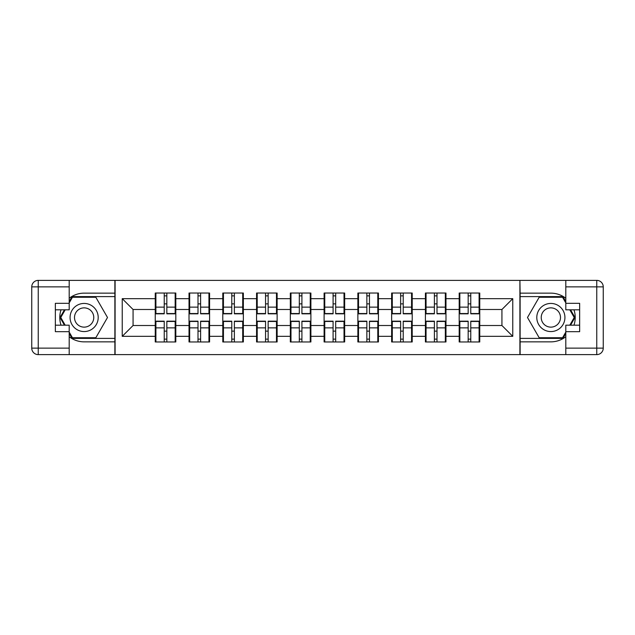 <?xml version="1.0" encoding="UTF-8"?>
<svg xmlns="http://www.w3.org/2000/svg" width="635" height="635" viewBox="0 0 635 635"><rect width="100%" height="100%" fill="white"/><g stroke="black" fill="none" stroke-linecap="round" stroke-linejoin="round"><path stroke-width="0.95" d="M69.199 336.733A24.352 24.352 0 0 0 84.137 341.852L114.879 341.852L114.879 354.624L520.121 354.624L520.121 341.852L550.862 341.852A24.352 24.352 0 0 0 565.801 336.733M479.75 331.248L479.1 331.248M459.835 331.248L459.184 331.248M459.184 303.752L459.835 303.752M479.1 303.752L479.75 303.752M479.75 300.942L479.1 300.942M459.835 300.942L459.184 300.942M459.184 334.058L459.835 334.058M479.1 334.058L479.75 334.058M445.976 331.248L445.333 331.248M426.061 331.248L425.41 331.248M425.41 303.752L426.061 303.752M445.333 303.752L445.976 303.752M445.976 300.942L445.333 300.942M426.061 300.942L425.41 300.942M425.41 334.058L426.061 334.058M445.333 334.058L445.976 334.058M412.21 331.248L411.559 331.248M392.295 331.248L391.644 331.248M391.644 303.752L392.295 303.752M411.559 303.752L412.21 303.752M412.21 300.942L411.559 300.942M392.295 300.942L391.644 300.942M391.644 334.058L392.295 334.058M411.559 334.058L412.21 334.058M378.436 331.248L377.785 331.248M358.521 331.248L357.87 331.248M357.87 303.752L358.521 303.752M377.785 303.752L378.436 303.752M378.436 300.942L377.785 300.942M358.521 300.942L357.87 300.942M357.87 334.058L358.521 334.058M377.785 334.058L378.436 334.058M344.67 331.248L344.019 331.248M324.755 331.248L324.104 331.248M324.104 303.752L324.755 303.752M344.019 303.752L344.67 303.752M344.67 300.942L344.019 300.942M324.755 300.942L324.104 300.942M324.104 334.058L324.755 334.058M344.019 334.058L344.67 334.058M310.896 331.248L310.245 331.248M290.981 331.248L290.33 331.248M290.33 303.752L290.981 303.752M310.245 303.752L310.896 303.752M310.896 300.942L310.245 300.942M290.981 300.942L290.33 300.942M290.33 334.058L290.981 334.058M310.245 334.058L310.896 334.058M277.13 331.248L276.479 331.248M257.215 331.248L256.564 331.248M256.564 303.752L257.215 303.752M276.479 303.752L277.13 303.752M277.13 300.942L276.479 300.942M257.215 300.942L256.564 300.942M256.564 334.058L257.215 334.058M276.479 334.058L277.13 334.058M243.356 331.248L242.705 331.248M223.441 331.248L222.79 331.248M222.79 303.752L223.441 303.752M242.705 303.752L243.356 303.752M243.356 300.942L242.705 300.942M223.441 300.942L222.79 300.942M222.79 334.058L223.441 334.058M242.705 334.058L243.356 334.058M209.59 331.248L208.939 331.248M189.667 331.248L189.024 331.248M189.024 303.752L189.667 303.752M208.939 303.752L209.59 303.752M209.59 300.942L208.939 300.942M189.667 300.942L189.024 300.942M189.024 334.058L189.667 334.058M208.939 334.058L209.59 334.058M565.801 298.267A24.352 24.352 0 0 0 550.862 293.148L520.121 293.148L519.906 280.376L519.906 354.624M519.906 280.376L114.879 280.376L114.879 293.148L84.137 293.148A24.352 24.352 0 0 0 69.199 298.267M115.094 354.624L115.094 280.376M501.936 325.509L501.936 309.491L479.75 309.491L479.75 325.509L501.936 325.509L512.762 336.336L512.762 298.664L479.75 298.664L479.75 293.037L459.184 293.037L459.184 309.491L445.976 309.491L445.976 325.509L459.184 325.509L459.184 309.491M512.762 336.336L479.75 336.336L479.75 341.963L459.184 341.963L459.184 336.336L445.976 336.336L445.976 341.963L425.41 341.963L425.41 336.336L412.21 336.336L412.21 341.963L391.644 341.963L391.644 336.336L378.436 336.336L378.436 341.963L357.87 341.963L357.87 336.336L344.67 336.336L344.67 341.963L324.104 341.963L324.104 336.336L310.896 336.336L310.896 341.963L290.33 341.963L290.33 336.336L277.13 336.336L277.13 341.963L256.564 341.963L256.564 336.336L243.356 336.336L243.356 341.963L222.79 341.963L222.79 336.336L209.59 336.336L209.59 341.963L189.024 341.963L189.024 336.336L175.816 336.336L175.816 341.963L155.25 341.963L155.25 336.336L122.237 336.336L122.237 298.664L155.25 298.664L155.25 309.491L133.064 309.491L133.064 325.509L155.25 325.509L155.25 309.491M459.184 298.664L445.976 298.664L445.976 293.037L425.41 293.037L425.41 298.664L412.21 298.664L412.21 293.037L391.644 293.037L391.644 298.664L378.436 298.664L378.436 293.037L357.87 293.037L357.87 298.664L344.67 298.664L344.67 293.037L324.104 293.037L324.104 298.664L310.896 298.664L310.896 293.037L290.33 293.037L290.33 298.664L277.13 298.664L277.13 293.037L256.564 293.037L256.564 298.664L243.356 298.664L243.356 293.037L222.79 293.037L222.79 298.664L209.59 298.664L209.59 293.037L189.024 293.037L189.024 298.664L175.816 298.664L175.816 293.037L155.25 293.037L155.25 298.664M459.184 325.509L459.184 336.336M445.976 325.509L445.976 336.336M445.976 298.664L445.976 309.491M412.21 325.509L425.41 325.509L425.41 309.491L412.21 309.491L412.21 336.336M425.41 325.509L425.41 336.336M425.41 298.664L425.41 309.491M412.21 298.664L412.21 309.491M378.436 325.509L391.644 325.509L391.644 309.491L378.436 309.491L378.436 336.336M391.644 325.509L391.644 336.336M391.644 298.664L391.644 309.491M378.436 298.664L378.436 309.491M344.67 325.509L357.87 325.509L357.87 309.491L344.67 309.491L344.67 336.336M357.87 325.509L357.87 336.336M357.87 298.664L357.87 309.491M344.67 298.664L344.67 309.491M310.896 325.509L324.104 325.509L324.104 309.491L310.896 309.491L310.896 336.336M324.104 325.509L324.104 336.336M324.104 298.664L324.104 309.491M310.896 298.664L310.896 309.491M277.13 325.509L290.33 325.509L290.33 309.491L277.13 309.491L277.13 336.336M290.33 325.509L290.33 336.336M290.33 298.664L290.33 309.491M277.13 298.664L277.13 309.491M243.356 325.509L256.564 325.509L256.564 309.491L243.356 309.491L243.356 336.336M256.564 325.509L256.564 336.336M256.564 298.664L256.564 309.491M243.356 298.664L243.356 309.491M209.59 325.509L222.79 325.509L222.79 309.491L209.59 309.491L209.59 336.336M222.79 325.509L222.79 336.336M222.79 298.664L222.79 309.491M209.59 298.664L209.59 309.491M175.816 325.509L189.024 325.509L189.024 309.491L175.816 309.491L175.816 336.336M189.024 325.509L189.024 336.336M189.024 298.664L189.024 309.491M175.816 298.664L175.816 309.491M175.816 331.248L175.165 331.248M155.9 331.248L155.25 331.248M155.25 303.752L155.9 303.752M175.165 303.752L175.816 303.752M175.816 300.942L175.165 300.942M155.9 300.942L155.25 300.942M155.25 334.058L155.9 334.058M175.165 334.058L175.816 334.058M155.25 325.509L155.25 336.336M133.064 325.509L122.237 336.336M122.237 298.664L133.064 309.491M479.75 325.509L479.75 336.336M479.75 298.664L479.75 309.491M512.762 298.664L501.936 309.491M175.165 293.037L175.165 313.817L166.83 313.817L166.83 293.037M164.235 293.037L164.235 313.817L155.9 313.817L155.9 293.037M164.235 295.854L166.83 295.854M166.83 303.863L164.235 303.863M155.9 341.963L155.9 321.183L164.235 321.183L164.235 341.963M166.83 341.963L166.83 321.183L175.165 321.183L175.165 341.963M166.83 339.146L164.235 339.146M164.235 331.137L166.83 331.137M77.105 305.316A14.073 14.073 0 0 0 71.953 324.533A14.073 14.073 0 0 0 91.17 329.684A14.073 14.073 0 0 0 96.322 310.467A14.073 14.073 0 0 0 77.105 305.316M79.319 309.158A9.636 9.636 0 0 0 75.795 322.318A9.636 9.636 0 0 0 88.956 325.842A9.636 9.636 0 0 0 92.48 312.682A9.636 9.636 0 0 0 79.319 309.158M69.199 302.887L72.453 297.259L95.822 297.259L107.505 317.5L95.822 337.741L72.453 337.741L69.199 332.113M65.199 325.183L60.77 317.5L65.199 309.816M557.895 305.316A14.073 14.073 0 0 0 538.678 310.467A14.073 14.073 0 0 0 543.83 329.684A14.073 14.073 0 0 0 563.047 324.533A14.073 14.073 0 0 0 557.895 305.316M555.681 309.158A9.636 9.636 0 0 0 542.52 312.682A9.636 9.636 0 0 0 546.044 325.842A9.636 9.636 0 0 0 559.205 322.318A9.636 9.636 0 0 0 555.681 309.158M565.801 332.113L562.547 337.741L539.178 337.741L527.494 317.5L539.178 297.259L562.547 297.259L565.801 302.887M569.801 309.816L574.231 317.5L569.801 325.183M61.031 309.816A24.352 24.352 0 0 0 61.031 325.183M114.879 280.376L69.199 280.376L69.199 309.816L55.348 309.816M114.879 354.624L38.243 354.624A6.493 6.493 0 0 1 31.75 348.131L31.75 286.869A6.493 6.493 0 0 1 38.243 280.376L69.199 280.376M114.879 341.852L114.879 293.148M55.348 325.183L69.199 325.183L69.199 354.624M69.199 303.324L55.348 303.324L55.348 331.676L69.199 331.676M114.879 296.608L72.08 296.608L69.199 301.593M69.199 333.407L72.08 338.391L114.879 338.391M64.453 309.816L60.015 317.5L64.453 325.183M573.969 325.183A24.352 24.352 0 0 0 573.969 309.816M520.121 354.624L565.801 354.624L565.801 325.183L579.652 325.183M520.121 280.376L596.757 280.376A6.493 6.493 0 0 1 603.25 286.869L603.25 348.131A6.493 6.493 0 0 1 596.757 354.624L565.801 354.624M520.121 293.148L520.121 341.852M579.652 309.816L565.801 309.816L565.801 280.376M565.801 331.676L579.652 331.676L579.652 303.324L565.801 303.324M520.121 338.391L562.92 338.391L565.801 333.407M565.801 301.593L562.92 296.608L520.121 296.608M570.547 325.183L574.985 317.5L570.547 309.816M208.939 293.037L208.939 313.817L200.604 313.817L200.604 293.037M198.001 293.037L198.001 313.817L189.667 313.817L189.667 293.037M198.001 295.854L200.604 295.854M200.604 303.863L198.001 303.863M242.705 293.037L242.705 313.817L234.371 313.817L234.371 293.037M231.775 293.037L231.775 313.817L223.441 313.817L223.441 293.037M231.775 295.854L234.371 295.854M234.371 303.863L231.775 303.863M276.479 293.037L276.479 313.817L268.145 313.817L268.145 293.037M265.549 293.037L265.549 313.817L257.215 313.817L257.215 293.037M265.549 295.854L268.145 295.854M268.145 303.863L265.549 303.863M310.245 293.037L310.245 313.817L301.911 313.817L301.911 293.037M299.315 293.037L299.315 313.817L290.981 313.817L290.981 293.037M299.315 295.854L301.911 295.854M301.911 303.863L299.315 303.863M344.019 293.037L344.019 313.817L335.685 313.817L335.685 293.037M333.089 293.037L333.089 313.817L324.755 313.817L324.755 293.037M333.089 295.854L335.685 295.854M335.685 303.863L333.089 303.863M189.667 341.963L189.667 321.183L198.001 321.183L198.001 341.963M200.604 341.963L200.604 321.183L208.939 321.183L208.939 341.963M200.604 339.146L198.001 339.146M198.001 331.137L200.604 331.137M223.441 341.963L223.441 321.183L231.775 321.183L231.775 341.963M234.371 341.963L234.371 321.183L242.705 321.183L242.705 341.963M234.371 339.146L231.775 339.146M231.775 331.137L234.371 331.137M257.215 341.963L257.215 321.183L265.549 321.183L265.549 341.963M268.145 341.963L268.145 321.183L276.479 321.183L276.479 341.963M268.145 339.146L265.549 339.146M265.549 331.137L268.145 331.137M290.981 341.963L290.981 321.183L299.315 321.183L299.315 341.963M301.911 341.963L301.911 321.183L310.245 321.183L310.245 341.963M301.911 339.146L299.315 339.146M299.315 331.137L301.911 331.137M324.755 341.963L324.755 321.183L333.089 321.183L333.089 341.963M335.685 341.963L335.685 321.183L344.019 321.183L344.019 341.963M335.685 339.146L333.089 339.146M333.089 331.137L335.685 331.137M377.785 293.037L377.785 313.817L369.451 313.817L369.451 293.037M366.855 293.037L366.855 313.817L358.521 313.817L358.521 293.037M366.855 295.854L369.451 295.854M369.451 303.863L366.855 303.863M358.521 341.963L358.521 321.183L366.855 321.183L366.855 341.963M369.451 341.963L369.451 321.183L377.785 321.183L377.785 341.963M369.451 339.146L366.855 339.146M366.855 331.137L369.451 331.137M411.559 293.037L411.559 313.817L403.225 313.817L403.225 293.037M400.629 293.037L400.629 313.817L392.295 313.817L392.295 293.037M400.629 295.854L403.225 295.854M403.225 303.863L400.629 303.863M392.295 341.963L392.295 321.183L400.629 321.183L400.629 341.963M403.225 341.963L403.225 321.183L411.559 321.183L411.559 341.963M403.225 339.146L400.629 339.146M400.629 331.137L403.225 331.137M445.333 293.037L445.333 313.817L436.999 313.817L436.999 293.037M434.396 293.037L434.396 313.817L426.061 313.817L426.061 293.037M434.396 295.854L436.999 295.854M436.999 303.863L434.396 303.863M426.061 341.963L426.061 321.183L434.396 321.183L434.396 341.963M436.999 341.963L436.999 321.183L445.333 321.183L445.333 341.963M436.999 339.146L434.396 339.146M434.396 331.137L436.999 331.137M479.1 293.037L479.1 313.817L470.765 313.817L470.765 293.037M468.17 293.037L468.17 313.817L459.835 313.817L459.835 293.037M468.17 295.854L470.765 295.854M470.765 303.863L468.17 303.863M459.835 341.963L459.835 321.183L468.17 321.183L468.17 341.963M470.765 341.963L470.765 321.183L479.1 321.183L479.1 341.963M470.765 339.146L468.17 339.146M468.17 331.137L470.765 331.137M164.235 307.142L155.9 307.142M164.235 313.539L155.9 313.539M175.165 307.142L166.83 307.142M175.165 313.539L166.83 313.539M166.83 327.858L175.165 327.858M166.83 321.461L175.165 321.461M155.9 327.858L164.235 327.858M155.9 321.461L164.235 321.461M69.199 286.869L38.243 286.869L38.243 348.131L69.199 348.131M31.75 286.869L38.243 286.869L38.243 280.376M38.243 354.624L38.243 348.131L31.75 348.131M565.801 348.131L596.757 348.131L596.757 286.869L565.801 286.869M603.25 348.131L596.757 348.131L596.757 354.624M596.757 280.376L596.757 286.869L603.25 286.869M198.001 307.142L189.667 307.142M198.001 313.539L189.667 313.539M208.939 307.142L200.604 307.142M208.939 313.539L200.604 313.539M231.775 307.142L223.441 307.142M231.775 313.539L223.441 313.539M242.705 307.142L234.371 307.142M242.705 313.539L234.371 313.539M265.549 307.142L257.215 307.142M265.549 313.539L257.215 313.539M276.479 307.142L268.145 307.142M276.479 313.539L268.145 313.539M299.315 307.142L290.981 307.142M299.315 313.539L290.981 313.539M310.245 307.142L301.911 307.142M310.245 313.539L301.911 313.539M333.089 307.142L324.755 307.142M333.089 313.539L324.755 313.539M344.019 307.142L335.685 307.142M344.019 313.539L335.685 313.539M200.604 327.858L208.939 327.858M200.604 321.461L208.939 321.461M189.667 327.858L198.001 327.858M189.667 321.461L198.001 321.461M234.371 327.858L242.705 327.858M234.371 321.461L242.705 321.461M223.441 327.858L231.775 327.858M223.441 321.461L231.775 321.461M268.145 327.858L276.479 327.858M268.145 321.461L276.479 321.461M257.215 327.858L265.549 327.858M257.215 321.461L265.549 321.461M301.911 327.858L310.245 327.858M301.911 321.461L310.245 321.461M290.981 327.858L299.315 327.858M290.981 321.461L299.315 321.461M335.685 327.858L344.019 327.858M335.685 321.461L344.019 321.461M324.755 327.858L333.089 327.858M324.755 321.461L333.089 321.461M366.855 307.142L358.521 307.142M366.855 313.539L358.521 313.539M377.785 307.142L369.451 307.142M377.785 313.539L369.451 313.539M369.451 327.858L377.785 327.858M369.451 321.461L377.785 321.461M358.521 327.858L366.855 327.858M358.521 321.461L366.855 321.461M400.629 307.142L392.295 307.142M400.629 313.539L392.295 313.539M411.559 307.142L403.225 307.142M411.559 313.539L403.225 313.539M403.225 327.858L411.559 327.858M403.225 321.461L411.559 321.461M392.295 327.858L400.629 327.858M392.295 321.461L400.629 321.461M434.396 307.142L426.061 307.142M434.396 313.539L426.061 313.539M445.333 307.142L436.999 307.142M445.333 313.539L436.999 313.539M436.999 327.858L445.333 327.858M436.999 321.461L445.333 321.461M426.061 327.858L434.396 327.858M426.061 321.461L434.396 321.461M468.17 307.142L459.835 307.142M468.17 313.539L459.835 313.539M479.1 307.142L470.765 307.142M479.1 313.539L470.765 313.539M470.765 327.858L479.1 327.858M470.765 321.461L479.1 321.461M459.835 327.858L468.17 327.858M459.835 321.461L468.17 321.461"/></g></svg>
